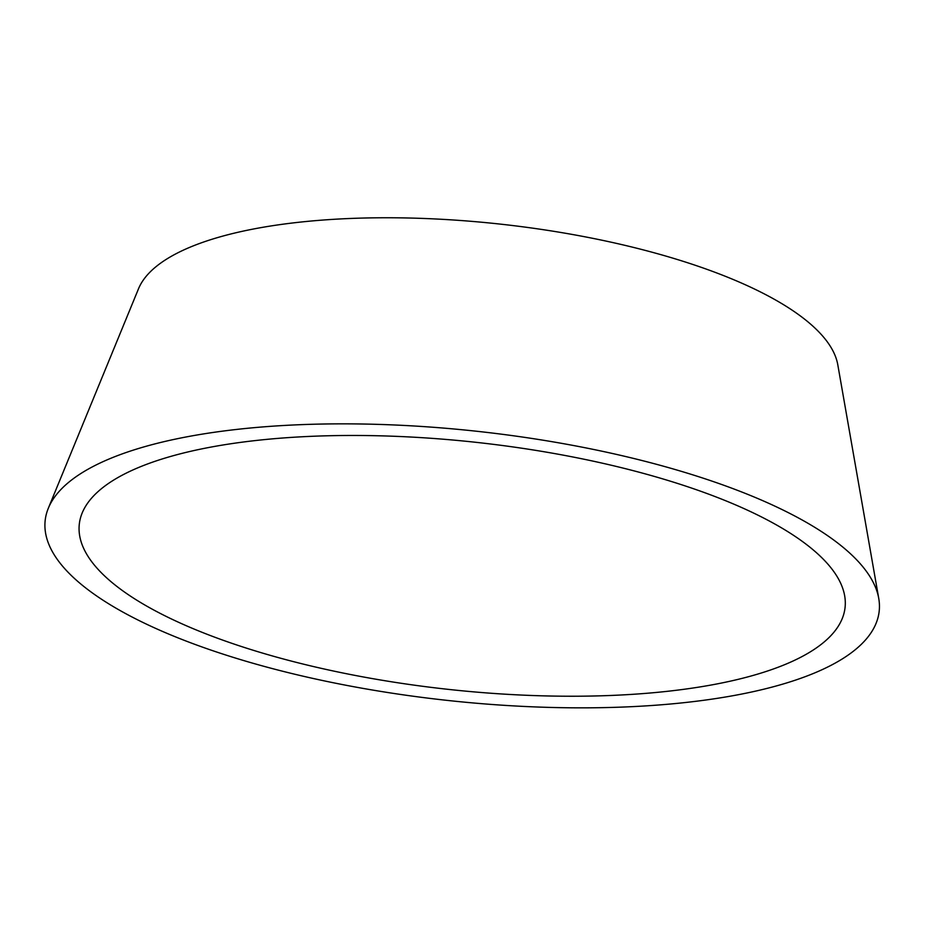 <?xml version="1.0" encoding="UTF-8"?>
<svg xmlns="http://www.w3.org/2000/svg" width="925" height="925" viewBox="0 0 925 925"><rect width="100%" height="100%" fill="white"/><g stroke="black" fill="none" stroke-linecap="round" stroke-linejoin="round"><path stroke-width="1.39" d="M170.57 618.548A385.147 124.297 6.2 0 1 82.198 512.947A385.147 124.297 6.2 0 1 353.061 435.467A385.147 124.297 6.2 0 1 753.782 513.144A385.147 124.297 6.2 0 1 844.664 595.769A385.147 124.297 6.2 0 1 604.973 695.681A385.147 124.297 6.2 0 1 170.57 618.548M48.331 508.23L138.496 288.808A353.234 113.995 6.2 0 1 386.928 217.757A353.234 113.995 6.2 0 1 754.453 289.005A353.234 113.995 6.2 0 1 837.796 364.785L878.75 598.44A419.476 135.374 6.2 0 1 617.703 707.243A419.476 135.374 6.2 0 1 144.578 623.242A419.476 135.374 6.2 0 1 48.331 508.23A419.476 135.374 6.2 0 1 343.337 423.847A419.476 135.374 6.2 0 1 779.775 508.449A419.476 135.374 6.2 0 1 878.75 598.44"/></g></svg>

